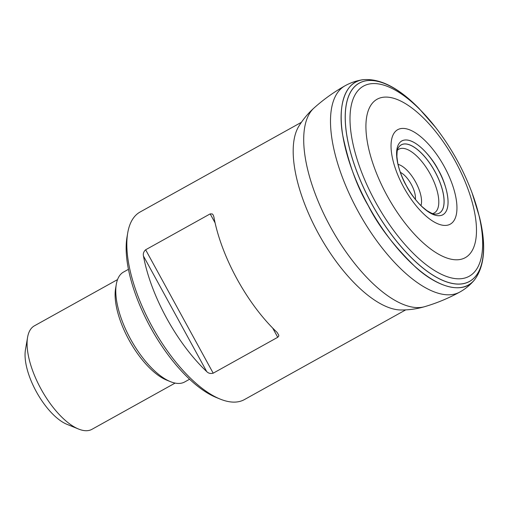 <?xml version="1.0" encoding="UTF-8"?>
<svg xmlns="http://www.w3.org/2000/svg" width="509" height="509" viewBox="0 0 509 509"><rect width="100%" height="100%" fill="white"/><g stroke="black" fill="none" stroke-linecap="round" stroke-linejoin="round"><path stroke-width="0.76" d="M363.197 79.697L363.044 79.716C344.141 81.682 337.811 107.494 342.633 134.796C348.531 163.306 357.095 186.975 368.319 205.801C378.257 225.703 394.004 246.152 415.56 267.136C436.671 286.529 462.662 295.252 474.413 279.982L474.515 279.867M418.01 107.424A113.469 47.776 60.9 0 0 417.011 106.432C397.612 87.274 379.727 78.361 363.35 79.678A116.046 48.858 60.9 0 0 368.37 205.77A116.046 48.858 60.9 0 0 474.611 279.746C484.371 266.531 486.235 246.63 480.197 220.047A113.469 47.776 60.9 0 0 479.879 218.673M301.411 122.3L140.09 212.011A107.316 45.186 60.9 0 0 127.721 232.918A107.316 45.186 60.9 0 0 152.764 327.758A107.316 45.186 60.9 0 0 220.117 399.062A107.316 45.186 60.9 0 0 244.409 399.59L405.724 309.873M213.875 216.917L213.252 215.052L212.266 213.926L210.172 213.888L145.638 249.779C143.646 251.631 142.927 253.73 143.474 256.072A107.316 45.186 60.9 0 0 206.705 371.57C208.397 373.326 210.561 373.867 213.195 373.18L277.729 337.289L278.703 336.175L278.786 335.221L277.112 332.415A107.316 45.186 -119.1 0 1 213.875 216.917M220.117 399.062L216.223 397.478A103.613 43.628 -119.1 0 1 151.192 328.636A103.613 43.628 -119.1 0 1 127.015 237.067L127.721 232.918M128.453 269.325L123.553 272.048A62.881 26.474 60.9 0 0 116.3 284.302A62.881 26.474 60.9 0 0 130.501 339.007A62.881 26.474 60.9 0 0 170.445 381.655A62.881 26.474 60.9 0 0 184.678 381.966L189.577 379.237M116.3 284.302L115.6 288.418A59.209 24.928 60.9 0 0 128.968 339.929A59.209 24.928 60.9 0 0 166.577 380.083L170.445 381.655M117.541 279.594L34.402 325.83A59.209 24.928 60.9 0 0 27.575 337.372A59.209 24.928 60.9 0 0 40.943 388.882A59.209 24.928 60.9 0 0 78.551 429.036A59.209 24.928 60.9 0 0 91.951 429.322L175.096 383.086M27.575 337.372L25.45 349.804A48.107 20.252 60.9 0 0 36.311 391.656A48.107 20.252 60.9 0 0 66.87 424.283L78.551 429.036M318.469 233.663A107.991 45.466 -119.1 0 1 298.758 126.372C302.97 119.475 308.085 113.322 314.11 107.921A114.226 48.094 -119.1 0 0 330.456 226.887A114.226 48.094 -119.1 0 0 424.64 306.679C416.871 308.944 408.95 310.045 400.869 309.981A107.991 45.466 -119.1 0 1 318.469 233.663M363.044 79.716C356.675 80.613 350.663 82.643 345 85.805A118.024 49.691 60.9 0 0 358.139 211.426A118.024 49.691 60.9 0 0 459.722 292.102C448.55 298.229 436.856 303.09 424.64 306.679M417.011 106.432A113.469 47.776 60.9 0 0 349.429 94.248A113.469 47.776 60.9 0 0 371.767 203.924A113.469 47.776 60.9 0 0 454.003 283.767A113.469 47.776 60.9 0 0 480.197 220.047M371.805 203.905A113.424 47.757 60.9 0 0 454.83 283.825A113.424 47.757 60.9 0 0 479.535 217.235L472.104 192.994A108.78 45.797 -119.1 0 1 461.008 278.716A108.78 45.797 -119.1 0 1 375.477 201.946A108.78 45.797 -119.1 0 1 357.522 91.168A108.78 45.797 -119.1 0 1 435.723 127.574L419.053 108.474A113.424 47.757 60.9 0 0 349.829 93.529A113.424 47.757 60.9 0 0 371.805 203.905M387.164 195.774A90.666 38.175 60.9 0 0 475.94 238.683A90.666 38.175 60.9 0 0 400.532 100.954A90.666 38.175 60.9 0 0 387.164 195.774M403.694 187.242A54.056 22.759 -119.1 0 1 398.038 129.515A54.056 22.759 -119.1 0 1 444.293 166.608A54.056 22.759 -119.1 0 1 449.95 224.329A54.056 22.759 -119.1 0 1 403.694 187.242M438.211 169.777C444.783 180.294 454.104 208.436 442.633 214.913C430.608 220.378 411.762 197.078 406.468 185.912C399.896 175.395 390.575 147.254 402.046 140.777C414.071 135.311 432.911 158.611 438.211 169.777M406.475 185.912A42.209 17.77 -119.1 0 1 402.053 140.834A42.209 17.77 -119.1 0 1 438.173 169.796A42.209 17.77 -119.1 0 1 442.588 214.874A42.209 17.77 -119.1 0 1 406.475 185.912M397.993 148.437A39.098 16.46 -119.1 0 1 434.654 170.999A39.098 16.46 -119.1 0 1 434.476 214.041C434.062 214.493 431.537 213.347 426.898 210.605L422.508 207.048C416.655 201.64 411.317 194.591 406.494 185.906C402.002 177.603 399.043 169.726 397.618 162.288L396.912 156.683C397.033 151.3 397.389 148.545 397.993 148.437M434.508 214.041A39.072 16.447 60.9 0 0 434.54 214.047A39.072 16.447 60.9 0 0 434.603 171.024A39.072 16.447 60.9 0 0 398.025 148.38A39.072 16.447 60.9 0 0 398.013 148.405L398.025 148.38M432.529 213.602A36.47 15.353 60.9 0 0 429.978 173.594A36.47 15.353 60.9 0 0 397.338 150.327M415.401 199.363A17.936 7.552 60.9 0 0 400.398 172.386M398.044 164.362A25.335 10.67 -119.1 0 1 415.433 181.688A25.335 10.67 -119.1 0 1 420.975 205.591M213.195 373.18L145.638 249.779M277.729 337.289L272.678 328.057M215.11 222.904L210.172 213.888M206.705 371.57L143.474 256.072M345 85.805C333.898 92.065 323.603 99.433 314.11 107.921M474.413 279.982C470.291 284.925 465.398 288.959 459.722 292.102M435.723 127.574C451.133 147.553 463.26 169.363 472.104 192.994"/></g></svg>
